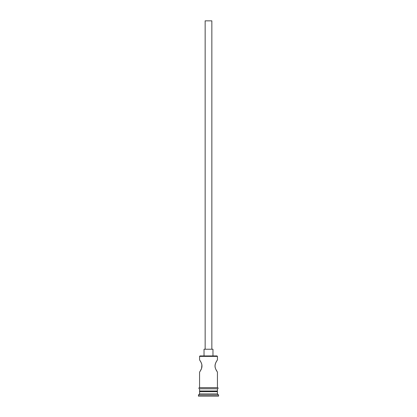 <?xml version="1.0" encoding="UTF-8"?>
<svg xmlns="http://www.w3.org/2000/svg" width="417" height="417" viewBox="0 0 417 417"><rect width="100%" height="100%" fill="white"/><g stroke="black" fill="none" stroke-linecap="round" stroke-linejoin="round"><path stroke-width="0.63" d="M217.434 356.384L216.991 355.941L200.009 355.941L199.566 356.384L217.434 356.384L199.566 356.384L199.566 359.85L201.161 362.555L199.566 359.85L199.566 356.384L200.009 355.941L216.991 355.941L217.434 356.384L217.434 359.85L217.101 360.345L217.434 359.85L217.434 356.384M211.852 349.238L211.852 20.85L205.148 20.85L205.148 349.238L205.148 20.85L211.852 20.85L211.852 349.238M212.967 355.941L212.967 349.238L204.033 349.238L204.033 355.941L204.033 349.238L212.967 349.238L212.967 355.941M200.848 361.935L201.562 363.541M201.161 362.555L201.849 364.526M201.583 363.593L201.984 365.407M201.891 364.75L201.583 368.383L201.932 366.996M202.01 365.99L201.583 368.383L200.259 371.067L201.39 368.894M200.702 370.322L199.649 372.011L200.702 370.322M199.566 372.136L199.566 387.659L199.566 372.136L199.894 371.641L199.566 372.136M217.434 372.136L217.106 371.641L217.434 372.136L217.434 387.659L217.434 372.136L215.61 368.894M215.839 369.42L215.141 367.403M215.417 368.388L214.995 366.288M215.104 367.226L215.057 365.047M214.99 365.99L215.417 363.593L216.303 361.664L215.318 363.895M216.418 361.45L216.074 362.092M215.104 364.75L215.839 362.555L217.434 359.85M217.434 391.683L216.767 391.01L217.434 391.01L217.434 388.78L217.434 391.01L199.566 391.01L200.243 391.01L199.566 391.683L217.434 391.683L199.566 391.683L199.566 393.914L198.445 395.035L218.555 395.035L217.434 393.914L199.566 393.914L217.434 393.914L217.434 391.683L217.434 393.914L218.555 395.035L198.445 395.035L198.445 396.15L218.555 396.15L218.555 395.035L218.555 396.15L198.445 396.15L198.445 395.035L199.566 393.914L199.566 391.683L200.233 391.01L216.757 391.01L217.434 391.683M199.566 388.78L199.566 391.01L199.566 388.78M217.549 387.659L199.451 387.659A0.558 0.558 0 0 0 198.893 388.222A0.558 0.558 0 0 0 199.451 388.78L217.549 388.78A0.558 0.558 0 0 0 218.107 388.222A0.558 0.558 0 0 0 217.549 387.659A0.558 0.558 0 0 1 218.107 388.222A0.558 0.558 0 0 1 217.549 388.78L199.451 388.78A0.558 0.558 0 0 1 198.893 388.222A0.558 0.558 0 0 1 199.451 387.659L217.549 387.659M201.161 369.426L200.931 369.884M216.142 370.025L216.736 371.067M200.259 371.067L199.894 371.641M201.583 368.383L201.161 369.42M199.566 359.85L200.697 361.659M216.303 361.664L216.741 360.913"/></g></svg>
